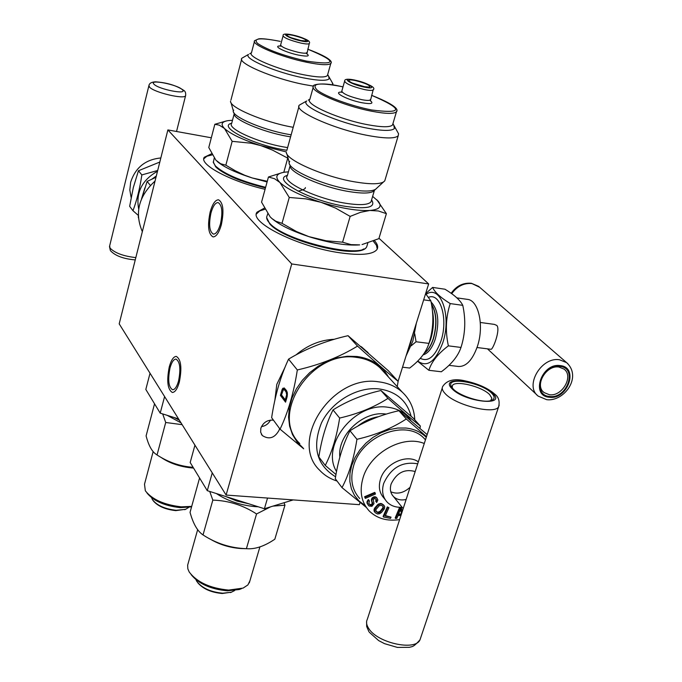 <?xml version="1.0" encoding="UTF-8"?>
<svg xmlns="http://www.w3.org/2000/svg" width="682" height="682" viewBox="0 0 682 682"><rect width="100%" height="100%" fill="white"/><g stroke="black" fill="none" stroke-linecap="round" stroke-linejoin="round"><path stroke-width="1.02" d="M211.318 137.781L167.874 129.921L119.197 323.856L226.109 495.064L359.354 504.671L360.011 502.574M398.092 381.306L428.663 283.934L378.979 238.291M226.109 495.064L291.743 263.951L428.663 283.934M274.829 400.53L276.798 384.384L285.119 367.052M295.979 354.938C307.599 345.109 320.412 339.892 334.41 339.269M360.778 346.379L368.152 352.764M273.439 420.155C267.404 419.754 263.209 422.439 260.856 428.194L260.643 432.175L262.297 435.534C269.177 439.916 274.829 438.04 279.262 429.916L279.56 428.492M167.874 129.921L291.743 263.951M170.014 367.939C167.678 379.908 168.539 387.18 172.597 389.754C174.907 389.678 176.885 386.754 178.548 380.991C180.9 368.953 180.048 361.656 175.999 359.099C173.663 359.192 171.668 362.133 170.014 367.939M210.977 212.946C208.59 224.625 209.391 231.684 213.398 234.114C216.126 234.079 218.487 230.652 220.482 223.841C222.886 212.085 222.093 205.001 218.104 202.58C215.333 202.631 212.955 206.083 210.977 212.946M265.076 189.306C230.124 181.276 198.539 164.268 204.31 157.235L211.556 153.782M374.495 240.695C377.598 244.147 378.433 247.072 376.984 249.459C373.045 254.557 360.769 255.682 340.173 252.826C298.332 247.037 248.248 221.965 257.088 212.119L264.301 208.146M203.824 158.795L206.868 156.246L212.145 154.882M367.274 351.81L367.888 352.526M373.318 241.189L376.473 245.341L377.248 248.99M256.441 213.986L259.697 210.943L264.889 209.272M261.445 426.642C265.554 425.977 268.572 423.786 270.49 420.086M179.315 382.167C177.363 388.936 175.027 392.372 172.324 392.465C167.542 389.439 166.527 380.888 169.281 366.814C171.216 359.977 173.569 356.507 176.323 356.396C181.088 359.405 182.085 367.99 179.315 382.167M221.335 224.813C218.99 232.826 216.211 236.859 213.006 236.901C208.291 234.037 207.345 225.733 210.158 212C212.477 203.927 215.273 199.86 218.547 199.792C223.236 202.648 224.165 210.985 221.335 224.813M411.118 416.233C406.898 400.607 396.242 391.502 379.149 388.928C357.496 386.413 331.887 401.366 321.52 422.797C311.896 447.034 316.584 465.03 335.587 476.803M414.784 419.865C414.196 408.654 410.027 399.413 402.261 392.133C395.858 386.379 387.973 382.943 378.587 381.818C332.27 374.128 288.384 441.007 319.73 470.324C324.427 475.328 330.199 478.9 337.044 481.049M384.426 372.636L379.883 367.666C373.6 361.997 365.867 358.579 356.695 357.419C311.444 349.593 269.04 414.622 299.79 443.547M388.484 377.061C381.937 365.39 371.443 358.527 356.984 356.481L347.334 356.251L337.428 357.828L327.633 361.162L318.298 366.14L309.773 372.577L302.373 380.249L296.363 388.876L291.964 398.126L289.33 407.674L288.546 417.154L289.62 426.241L292.51 434.613L297.079 441.97L303.158 448.074M397.222 386.617L398.135 381.349L388.322 370.71L348.042 335.689L357.521 346.098C340.079 356.788 320.011 364.742 297.326 369.959C293.78 392.917 288.017 412.653 280.055 429.174L303.695 448.799M348.042 335.689C326.056 340.693 306.227 348.511 288.554 359.133L297.326 369.959M288.554 359.133C280.634 376.029 274.991 395.551 271.632 417.691L280.055 429.174M281.998 389.865L280.396 395.407L285.562 402.158L287.182 396.583L287.284 392.551L286.491 390.564L284.206 387.956L282.442 388.851L281.998 389.865L282.928 389.959L282.8 390.411M281.453 394.878L283.456 389.524L284.428 389.823L286.082 391.962L286.679 394.648L285.298 399.899L281.453 394.878M398.135 381.349C387.453 372.653 373.924 360.897 357.521 346.098M281.495 394.929L281.325 395.5L285.801 401.34M280.396 395.407L281.325 395.5M282.442 388.851L283.38 388.945L282.928 389.959M282.928 388.203L283.865 388.305L283.38 388.945M284.351 388.058L283.865 388.305M283.917 389.482L285.366 389.925L287.293 392.644M285.298 399.899L286.193 399.993M286.517 395.722L287.318 395.807M286.679 394.648L287.429 394.725M286.653 393.659L287.42 393.744M286.457 392.764L287.318 392.858M286.082 391.962L287.02 392.065M284.428 389.823L285.366 389.925M410.845 420.444C405.492 412.849 397.717 408.433 387.521 407.197C354.7 402.124 320.301 445.781 336.541 471.526M419.984 428.279L420.359 426.062C411.894 419.396 401.093 410.172 387.956 398.39C374.034 407.307 357.931 413.863 339.645 418.057C336.763 436.523 331.964 452.311 325.254 465.431L335.987 474.527M420.359 426.062L413.164 418.057L380.931 390.505C363.071 394.563 347.104 401.033 333.029 409.916C326.328 423.3 321.597 438.969 318.835 456.931L325.254 465.431M380.931 390.505L387.956 398.39M333.029 409.916L339.645 418.057M339.866 457.042C337.121 435.321 363.02 410.828 385.39 413.983L386.31 414.093M357.709 426.182C364.06 421.092 370.974 417.93 378.467 416.702M366.336 507.434L342.006 487.621L335.271 478.704C338.11 460.316 343.012 444.332 349.985 430.76C364.324 421.544 380.633 414.852 398.919 410.7L406.293 418.978L426.497 436.625M349.985 430.76L356.933 439.302C375.688 435.014 392.141 428.236 406.293 418.978M398.919 410.7L427.162 434.596M342.006 487.621C348.996 474.322 353.975 458.21 356.933 439.302M364.93 505.379L359.107 501.074L354.538 495.524L351.409 488.934L349.849 481.552L349.934 473.649L351.682 465.55L355.015 457.554L359.823 450.001L365.91 443.181L373.037 437.375L380.923 432.806L389.243 429.651L397.666 428.049L405.867 428.032C414.162 428.918 420.965 432.03 426.267 437.35M402.065 507.238C395.986 507.604 391.05 505.925 387.24 502.208C382.687 497.255 381.502 490.98 383.693 483.402C390.982 467.664 402.32 461.143 417.691 463.82M415.193 471.543C404.622 468.611 396.592 472.762 391.118 483.99C389.644 489.079 390.445 493.282 393.523 496.598C396.771 499.65 400.982 500.605 406.148 499.463M385.168 499.591L383.992 498.099C379.448 493.154 378.254 486.905 380.437 479.344C384.836 463.564 406.975 453.428 418.33 461.842M399.618 519.616C387.078 521.449 376.907 518.533 369.124 510.861C361.29 502.157 359.261 491.185 363.012 477.937C370.062 452.865 402.968 434.536 424.272 443.513M375.151 492.95L374.725 492.404L364.589 496.726L365.305 498.389L375.441 494.058L375.151 492.95L365.015 497.28L365.305 498.389M375.773 498.866L376.174 500.017L375.654 501.023L376.643 502.532L377.879 499.94L376.575 497.707L374.64 497.212L372.253 498.789L371.809 500.861L372.722 503.359L371.596 505.2L370.138 505.064L368.817 503.282L369.456 501.082L368.894 500.128L367.479 501.952L367.351 503.146L369.039 506.01L371.963 506.291L373.983 503.623L373.216 499.488L374.802 498.431L376.515 499.957L376.08 501.568L376.643 502.532M377.146 498.21L375.381 496.777L372.525 497.553L371.409 499.412L372.176 503.546L371.17 504.654L369.346 504.194M368.894 500.128L368.468 499.574L367.769 500.264L366.925 502.591L368.374 505.345M384.401 505.942L381.212 503.512L378.143 504.254L374.93 507.723L374.009 509.65L374.324 511.56L375.373 512.804L377.521 513.981L379.669 513.742L381.502 512.446L384.401 508.772L384.708 506.717L383.787 505.243L381.639 504.058L379.49 504.296L377.649 505.592L374.742 509.275L374.75 512.105M388.919 507.681L387.325 506.905L383.088 516.47L383.514 517.024L390.505 518.371L391.042 517.161L385.219 516.027L388.919 507.681L387.751 507.451L383.514 517.024M391.042 517.161L385.415 515.601M402.363 511.142L401.084 507.604L399.388 507.86L395.185 517.953L395.62 518.499L396.89 518.311L397.947 515.737L401.025 515.26M382.875 506.308L383.335 508.32L379.814 512.429L378.288 512.804L376.285 511.739L375.816 509.727L379.345 505.609L381.647 505.473L382.875 506.308L382.9 507.775L380.155 511.27L377.862 512.25L375.825 511.133M400.428 509.514L401.553 513.631M401.51 513.768L398.493 514.228M359.738 498.585C351.955 489.932 349.909 479.045 353.591 465.942C361.639 435.926 405.355 418.842 423.727 437.955L425.491 439.737M390.786 491.79C397.299 494.493 403.727 492.992 410.087 487.289M364.589 496.726L365.015 497.28M401.519 508.15L399.831 508.405L395.62 518.499M401.306 514.416L398.228 514.893L400.607 509.096L401.715 513.154M375.654 501.023L376.08 501.568M375.961 500.605L376.387 501.151M376.174 500.017L376.6 500.571M376.089 499.412L376.515 499.957M367.197 503.521L367.624 504.075M366.925 502.591L367.351 503.146M367.052 501.398L367.479 501.952M367.769 500.264L368.195 500.81M369.712 504.518L370.138 505.064M370.394 504.731L370.82 505.277M371.17 504.654L371.596 505.2M371.767 504.262L372.193 504.808M372.176 503.546L372.602 504.1M372.295 502.804L372.722 503.359M372.116 502.037L372.543 502.583M371.562 501.082L371.988 501.628M371.383 500.307L371.809 500.861M371.409 499.412L371.835 499.957M371.826 498.244L372.253 498.789M372.525 497.553L372.952 498.107M373.327 497.033L373.753 497.579M374.213 496.667L374.64 497.212M375.381 496.777L375.808 497.323M376.149 497.152L376.575 497.707M382.133 503.853L382.559 504.399M381.212 503.512L381.639 504.058M383.361 504.689L383.787 505.243M374.017 510.784L374.444 511.338M374.009 509.65L374.435 510.204M374.316 508.729L374.742 509.275M374.93 507.723L375.356 508.278M377.223 505.038L377.649 505.592M378.143 504.254L378.57 504.799M379.064 503.742L379.49 504.296M380.292 503.444L380.718 503.998M375.859 511.185L376.285 511.739M377.095 512.012L377.521 512.566M377.862 512.25L378.288 512.804M378.629 512.208L379.056 512.762M379.388 511.884L379.814 512.429M380.155 511.27L380.582 511.824M382.449 508.593L382.875 509.147M382.9 507.775L383.335 508.32M383.054 507.033L383.489 507.579M382.9 506.359L383.335 506.905M387.325 506.905L387.751 507.451M399.388 507.86L399.831 508.405M491.696 393.19C495.115 396.719 494.927 399.175 491.134 400.547C483.359 403.471 459.685 396.199 453.053 388.842L451.058 385.952C446.701 376.353 481.85 382.704 491.696 393.19M452.2 387.887L452.388 385.603C455.116 379.942 482.029 386.481 489.65 394.614L491.884 398.237L490.682 400.675M142.342 231.65C134.414 213.057 138.651 196.194 155.044 181.062M138.403 217.899L138.301 216.279M142.018 197.746L147.116 181.403L155.99 177.294M150.355 185.385L147.116 181.403M157.508 171.242C141.933 180.116 135.658 192.716 138.685 209.042M157.695 170.474L141.847 174.924C139.878 188.232 136.92 200.158 132.973 210.712L138.275 215.367M132.973 210.712L129.665 206.322L133.288 187.644L138.455 170.747L141.847 174.924M159.81 162.043L138.455 170.747M160.841 157.96C145.445 159.494 135.386 167.593 130.654 182.256L129.827 190.039L131.149 197.567M416.378 323.055L412.798 341.239L406.02 356.038M412.951 333.967L410.717 342.552L407.793 350.403M425.602 293.669L430.862 300.864C434.042 315.493 433.394 329.662 428.935 343.387C426.199 352.219 419.771 360.437 409.669 368.041L402.516 367.197M423.667 299.85L430.862 300.864M414.741 333.839L416.054 341.759L428.935 343.387M416.054 341.759L411.195 345.8M428.049 345.808L430.683 339.218C433.667 329.27 434.238 319.739 432.397 310.625M424.102 353.387C427.981 350.719 431.101 345.817 433.462 338.681C437.358 324.274 436.693 312.731 431.467 304.053M417.725 361.051C427.094 367.845 435.423 361.801 442.72 342.935C452.021 316.064 440.64 284.079 426.199 294.266M417.563 361.213L428.876 370.3C431.493 361.835 437.997 353.685 448.372 345.842L460.989 347.445C465.32 333.848 465.917 319.815 462.771 305.348C460.401 300.378 454.468 294.999 444.971 289.219L432.627 287.42L425.619 293.635M428.876 370.3L441.339 371.767C451.493 364.256 458.04 356.149 460.989 347.445M448.372 345.842C445.218 331.196 445.832 317.104 450.214 303.584L462.771 305.348M450.214 303.584C440.487 297.54 434.622 292.152 432.627 287.42M431.493 304.198C436.531 313.021 437.119 324.53 433.249 338.715C430.956 345.689 427.921 350.548 424.153 353.31M448.969 365.339L458.628 366.498C466.224 366.652 472.438 360.062 477.281 346.72C484.416 326.303 478.679 300.003 467.323 299.355L456.872 297.872M560.007 366.405C578.029 367.973 567.006 399.234 549.556 396.464C531.414 395.245 542.301 363.472 560.007 366.405M490.963 349.286L491.006 349.295C492.89 349.849 500.665 329.756 496.846 325.45L494.382 324.385L480.316 322.475M558.959 367.044L563.946 369.047C574.099 376.029 562.156 396.89 549.342 394.716L544.083 392.568C534.142 385.535 546.197 364.742 558.959 367.044M300.174 40.46C292.757 38.635 288.298 36.888 286.798 35.217C286.866 34.467 289.006 34.518 293.209 35.387C302.271 37.723 306.602 39.599 306.184 41.031L300.174 40.46M291.069 37.715L301.563 40.732M267.088 181.975L252.28 177.976C235.52 172.614 223.79 167.073 217.098 161.361M267.276 181.284L252.28 177.976L244.65 175.223L235.324 170.798L225.844 165.197L220.584 163.723L215.896 160.176L208.777 147.534L214.83 124.295L219.272 125.147L224.472 128.48L232.161 141.336L225.844 165.197M232.161 141.336L251.155 143.22L286.355 151.924M232.502 120.279L228.172 120.612C221.641 121.66 220.405 124.277 224.472 128.48C230.78 134.166 242.963 139.895 261.027 145.684L272.485 150.1L288.111 158.335M226.006 121.046L214.83 124.295M287.616 158.539L283.806 172.299M233.79 112.513L234.156 113.8C233.005 119.273 262.297 131.865 286.687 136.178L290.592 136.843M293.226 127.312L292.024 127.091C263.482 121.95 229.143 107.296 230.584 101.141M343.012 86.878L339.866 86.205C319.952 81.661 311.597 85.369 313.524 86.145L303.797 84.457C273.03 78.473 236.586 62.829 241.914 58.2L248.512 54.407M307.727 49.181C337.726 61.627 337.317 65.6 306.499 61.107C283.942 55.856 267.659 49.991 257.651 43.495C252.553 38.149 260.081 37.433 280.234 41.372L280.183 41.346C268.819 39.181 261.666 38.345 258.717 38.848L254.676 40.639C250.328 44.202 280.882 57.041 306.576 62.241C320.506 65.037 328.579 65.438 330.796 63.435L327.394 75.591C325.144 77.705 317.062 77.39 303.158 74.662C277.497 69.581 247.055 56.632 251.445 52.872L254.437 41.542M332.16 82.471L332.961 84.943M327.394 75.591L327.641 74.688M248.325 54.611C243.627 58.652 276.04 72.48 303.362 77.859C318.153 80.749 326.746 81.064 329.142 78.797L328.647 76.282M291.146 134.823L287.821 134.243C260.66 129.452 228.811 115.07 233.713 110.1M363.677 86.64C355.441 84.653 350.446 82.65 348.69 80.604C348.732 79.709 350.932 79.692 355.305 80.544C365.535 83.161 370.352 85.352 369.763 87.117L363.677 86.64M352.5 83.127L365.578 86.981M282.621 172.529L268.452 177.005L274.548 178.718L279.944 182.512L289.253 197.465L305.724 198.837L321.017 202.315L335.638 208.138L350.156 216.399L342.586 242.195L351.051 244.642L359.687 244.881C347.198 245.827 330.966 243.312 310.983 237.319C292.731 231.454 279.654 225.145 271.751 218.393M288.409 171.855L284.803 172.154C276.184 173.441 274.565 176.894 279.944 182.512C287.446 189.315 301.137 195.913 321.017 202.315C341.136 208.351 357.436 211.07 369.908 210.465L378.382 210.977L386.387 213.654L378.868 238.657L362.057 244.557M342.586 242.195L326.175 240.789L308.878 236.628L296.465 231.53L282.024 223.329L275.75 221.19L271.837 218.47L270.106 216.782L261.556 202.153L268.452 177.005M289.253 197.465L282.024 223.329M350.156 216.399L360.608 212.281L369.908 210.465C379.652 209.545 382.397 206.441 378.152 201.156L372.628 196.39M386.387 213.654L376.865 199.792M289.79 164.532L290.089 165.615C288.674 172.341 321.989 187.218 348.775 191.531C361.17 193.569 369.329 193.535 373.233 191.429L383.463 182C378.996 184.37 369.516 184.336 355.024 181.915C323.669 176.749 284.573 159.435 286.355 151.864M374.478 190.287L373.233 191.429M385.253 179.23L384.767 180.858L383.463 182M397.521 131.899L398.569 133.783L398.228 135.718C395.313 138.702 385.415 138.668 368.553 135.616C334.547 129.469 292.8 110.808 299.355 105.122L306.687 100.97M313.524 86.145C308.179 90.544 343.199 105.829 371.596 111.209C385.748 113.894 394.034 114.082 396.447 111.78L392.534 124.994C390.087 127.415 381.792 127.321 367.666 124.712C339.304 119.478 304.436 104.048 309.833 99.41L313.2 87.313M392.534 124.994L392.875 123.817M306.397 101.277C300.626 106.256 337.752 122.734 367.956 128.276C382.986 131.029 391.8 131.106 394.401 128.506L393.778 125.19M376.686 188.249L376.617 188.351C373.872 191.514 365.032 191.898 350.096 189.494C320.088 184.66 283.686 167.474 289.722 161.37M178.556 418.918L160.21 413.139L145.82 389.431L150.031 373.233M164.601 396.566L160.21 413.139M185.76 509.258L175.76 510.622C165.334 509.463 157.84 506.206 153.288 500.852M188.726 507.408L185.538 509.343L176.186 510.307C164.874 509.011 156.954 505.464 152.436 499.667L151.651 497.8M191.574 506.845L180.21 507.647C164.498 505.848 153.407 500.955 146.945 492.95M191.702 506.385L181.301 506.845C164.132 504.851 152.146 499.497 145.334 490.784L144.499 484.211L153.152 451.603M193.552 468.065L191.983 467.954C179.877 466.727 169.579 463.223 161.097 457.443M181.028 422.874L167.235 415.355M179.375 420.223L174.362 417.597M182.154 424.673L165.709 422.482L162.691 413.923M193.091 467.306C180.372 466.42 168.36 462.311 157.048 454.971L165.709 422.482M157.048 454.971L155.47 453.854C151.557 450.836 148.429 444.852 146.093 435.926L154.49 404M293.234 499.906L264.411 508.738L207.277 490.673L190.184 462.507L194.941 445.15M212.255 472.882L207.277 490.673M267.54 498.056L264.411 508.738M231.548 592.164L222.247 593.493C211.241 592.505 203.083 588.933 197.797 582.778M234.702 590.527L231.232 592.266L222.75 593.204C210.627 592.053 201.957 588.08 196.74 581.303L195.973 579.751M241.428 588.702L239.297 589.512L227.404 590.817C210.849 589.274 198.777 583.903 191.19 574.704M249.944 580.706L247.916 584.917L243.073 588.106L228.666 590.083C210.261 588.302 197.124 582.309 189.264 572.096L187.831 568.831L187.652 565.156L197.652 529.675M242.766 548.592L240.755 548.516C229.595 547.689 219.433 544.56 210.261 539.121M284.062 502.719L284.948 505.192L274.829 539.206C264.616 546.129 255.366 549.3 247.08 548.72L246.407 548.686L256.551 513.955C243.142 505.226 228.564 500.614 212.827 500.119L209.741 491.449M284.948 505.192L272.945 506.121M270.677 506.811L256.551 513.955M258.231 506.777L255.29 506.641C240.439 505.277 227.473 500.912 216.373 493.546M248.819 503.802L236.867 501.04L225.776 496.522M246.407 548.686C230.772 548.149 216.313 543.563 203.031 534.935L212.827 500.119M203.031 534.935L202.588 534.62C197.269 530.877 193.083 523.452 190.048 512.361L199.519 478.193M366.456 351.281L361.63 346.959M420.7 637.713L419.967 639.887C415.261 651.267 377.419 642.938 368.749 628.514C366.422 625.01 365.953 621.924 367.334 619.265L442.251 388.007M369.329 632.274L378.698 640.62L384.537 643.655L397.418 647.423L409.439 647.32C412.422 646.34 413.045 647.576 419.967 639.887L498.644 406.736C499.897 401.195 498.627 397.009 494.817 394.17C487.894 388.118 478.082 383.71 465.388 380.94C454.51 378.28 446.974 380.087 442.78 386.379C441.612 388.271 442.388 390.658 445.107 393.531C455.363 405.27 494.962 414.98 498.644 406.736L499.181 405.125M452.021 388.723C464.254 402.065 507.51 406.728 492.694 393.301C480.426 380.411 438.398 375.484 452.021 388.723M141.575 198.76L144.874 187.9M152.009 179.059L156.323 175.965M153.979 84.193C158.531 89.393 188.547 95.165 182.307 89.683C177.644 84.568 148.258 78.822 153.979 84.193M176.536 131.49L185.581 95.727C185.939 93.127 185.359 91.354 183.833 90.408C176.408 85.497 166.971 82.633 155.522 81.823C151.592 82.028 149.401 83.238 148.949 85.438L149.52 87.117C153.851 92.394 184.447 99.657 185.581 95.727L185.692 95.267M135.829 257.6C123.578 256.219 114.985 253.065 110.049 248.129L109.657 245.878L148.838 85.906M431.092 302.024C438.245 309.56 439.66 321.853 435.346 338.92C432.218 348.093 428.117 353.421 423.045 354.904M428.731 297.241C440.615 292.527 448.372 319.449 440.904 341.162C435.125 356.575 428.262 362.295 420.3 358.323M451.706 293.695C457.162 286.235 463.905 282.86 471.944 283.55L479.651 287.267M567.859 363.719L566.597 362.611L559.555 359.789C541.363 356.447 524.143 386.089 538.269 396.157L546.751 399.695C563.92 401.834 582.462 377.163 566.597 362.611L478.551 286.321L471.347 283.269C463.104 282.587 456.369 285.928 451.152 293.294M549.283 397.248C567.646 400.155 579.248 367.266 560.28 365.612C541.644 362.517 530.187 395.978 549.283 397.248M292.672 35.004C278.785 31.858 287.054 37.979 300.728 40.852C314.658 43.955 306.048 37.8 292.672 35.004M265.451 187.934C241.454 181.992 225 175.018 216.092 167.013M265.622 187.303C241.232 181.242 224.514 174.149 215.486 166.024L213.313 162.478L214.225 158.139M286.866 150.304L283.882 149.793C251.743 144.337 217.14 126.4 231.718 123.246M287.616 147.602L283.721 146.945C257.532 142.444 226.893 128.438 231.667 123.425L234.156 113.979M307.727 49.164C334.044 59.07 331.75 62.701 330.796 63.435L331.051 62.582M305.877 53.136C310.625 56.205 308.179 56.862 298.52 55.114C285.494 52.471 272.067 45.788 280.072 45.992M306.815 52.48L306.738 52.778C305.945 53.46 303.149 53.307 298.341 52.326C287.335 49.59 281.436 47.135 280.626 44.961L283.03 36.052M306.883 53.912L309.261 43.597C310.728 41.431 307.77 39.053 292.561 34.953C285.741 33.554 282.595 33.827 283.107 35.762C283.934 37.877 289.85 40.315 300.873 43.077C305.681 44.074 308.477 44.253 309.261 43.597L309.338 43.307M354.657 80.084C339.704 76.827 349.644 84.193 364.333 87.117C379.328 90.305 368.988 82.923 354.657 80.084M363.608 248.956C351.895 258.026 283.252 239.928 270.268 224.199M367.368 244.608L366.788 246.56C362.321 259.356 284.155 240.737 269.629 223.15C266.79 220.107 265.989 217.575 267.216 215.546L267.694 213.807M371.588 199.903C376.208 207.268 367.547 209.425 345.603 206.382C310.199 200.943 270.754 179.46 287.429 175.393M371.46 200.32L371.025 201.804C368.331 204.992 359.781 205.461 345.365 203.21C316.431 198.701 281.436 181.949 287.31 175.803L290.089 165.82M343.003 86.895L339.943 86.239C318.383 82.309 310.813 83.605 317.232 90.126C325.092 96.418 350.983 105.915 371.494 109.955C403.599 114.047 403.633 109.163 371.588 95.309C400.837 106.921 397.291 110.808 396.447 111.78L396.779 110.689M370.258 100.612C374.051 103.647 371.264 104.355 361.886 102.726C347.47 99.99 332.074 91.959 341.315 92.096M370.369 99.495L370.258 99.879C369.405 100.663 366.524 100.586 361.63 99.64C349.312 96.614 342.705 93.766 341.818 91.09L344.546 81.473M370.352 100.919L373.156 89.905C376.063 87.594 369.849 84.295 354.512 80.016C347.718 78.686 344.436 79.044 344.657 81.098C345.561 83.707 352.193 86.537 364.538 89.581C369.431 90.553 372.304 90.655 373.156 89.905L373.267 89.53M204.31 157.235L203.986 158.488M257.088 212.119L256.722 213.466M261.402 434.281L262.297 435.534M379.883 367.666L402.261 392.133M361.707 347.019L365.475 350.429M403.181 508.627L392.141 494.885M425.449 439.881L423.727 437.955M368.885 631.626L366.677 626.494L366.609 621.558M452.132 387.802L451.058 385.952M452.388 385.603L452.021 386.728M110.305 250.371L109.495 246.534M135.249 259.902C123.664 258.921 115.471 255.921 110.655 250.891M491.006 349.295L477.016 347.513M487.468 348.843L537.041 395.023M544.083 392.568L543.23 391.792M215.623 166.732L213.236 161.847M305.374 187.593C305.562 188.854 303.098 190.039 297.991 191.131M265.443 187.959L240.269 180.389C234.847 178.522 221.036 172.341 215.708 166.834M233.397 111.098L231.019 102.692M241.616 59.36L230.934 100.075M251.479 52.761L249.757 53.716M327.675 74.577L332.978 83.903M280.549 45.259L279.978 46.12L281.214 46.12M269.765 223.909L266.653 217.532M367.794 243.193L366.788 246.56C361.724 260.49 284.812 241.496 269.859 224.011M374.409 190.38L371.358 200.687M289.287 162.683L286.909 153.902M298.946 106.614L286.824 150.466M309.875 99.248L308.281 100.109M392.926 123.655L398.569 133.783M341.708 91.482L341.222 92.258L342.151 92.232M398.228 135.718L384.767 180.858M184.711 509.693L185.538 509.343M230.371 592.598L231.232 592.266M239.297 589.512L241.462 588.685M259.91 546.904L249.305 582.88M241.437 548.55L247.08 548.72"/></g></svg>
